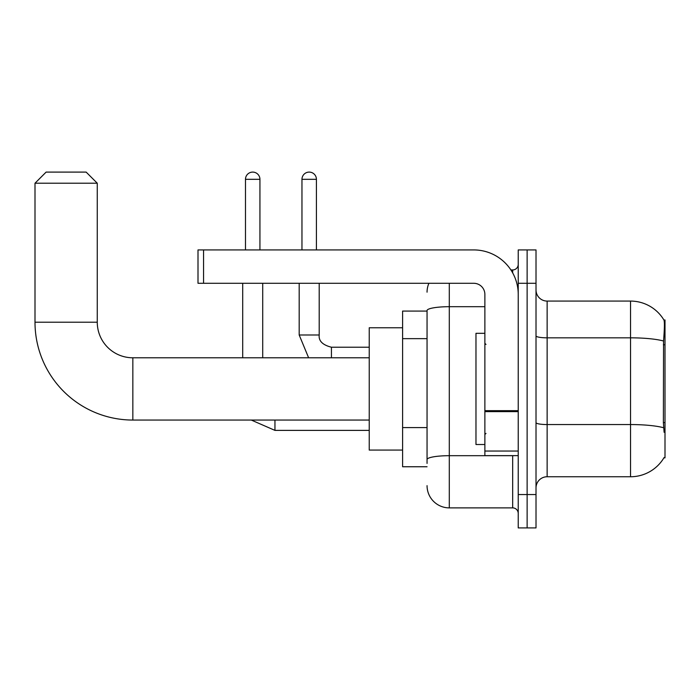 <?xml version="1.0" encoding="UTF-8"?>
<svg xmlns="http://www.w3.org/2000/svg" width="700" height="700" viewBox="0 0 700 700"><rect width="100%" height="100%" fill="white"/><g stroke="black" fill="none" stroke-linecap="round" stroke-linejoin="round"><path stroke-width="1.05" d="M663.906 457.852L664.099 457.52A38.92 38.92 0 0 1 630.534 476.752A38.92 38.92 0 0 0 663.906 457.852L665 457.852L665 319.979L663.985 320.119A38.92 38.92 0 0 0 630.534 301.079A38.92 38.92 0 0 1 663.906 319.979A38.92 38.92 0 0 0 630.534 301.079L547.137 301.079A11.121 11.121 0 0 1 536.016 289.957A11.121 11.121 0 0 0 547.137 301.079L547.137 476.752A11.121 11.121 0 0 0 536.016 487.874M427.053 311.08L402.596 311.08L402.596 466.751L427.053 466.751M527.126 494.55L527.126 527.905L536.016 527.905L536.016 494.55L527.126 494.55L527.126 527.905L518.227 527.905L518.227 494.55L527.126 494.55L527.126 283.29L527.126 494.55M518.227 494.55L518.227 249.926L527.126 249.926L527.126 283.29L527.126 249.926L536.016 249.926L536.016 494.55M664.099 432.276L663.39 422.616L663.548 341.014C664.51 328.912 664.659 321.956 663.985 320.119A38.92 38.92 0 0 0 630.534 301.079L630.534 337.829L547.137 337.829A11.121 1.934 0 0 1 536.016 335.895M663.67 427.77A38.92 6.755 180 0 0 630.534 424.559L630.534 476.752L547.137 476.752M427.053 463.418L427.053 310.555A22.234 3.859 180 0 1 449.295 306.696L484.873 306.696M449.295 283.29L449.295 507.885L512.671 507.885L512.671 455.63M510.895 269.946L512.671 269.946A5.556 5.556 0 0 0 518.227 264.381M518.227 513.45A5.556 5.556 0 0 0 512.671 507.885M427.053 292.18A22.234 22.234 0 0 1 428.908 283.29M449.295 507.885A22.234 22.234 0 0 1 427.053 485.651M484.873 333.322L475.974 333.322L475.974 444.509L484.873 444.509M369.233 420.053L132.843 420.053L132.843 357.787A35.578 35.578 0 0 1 97.265 322.201L97.265 183.216L35 183.216L46.121 172.095L86.144 172.095L97.265 183.216M132.843 357.787A35.578 35.578 0 0 1 97.265 322.201A35.578 35.578 0 0 0 132.843 357.787A35.578 35.578 0 0 1 97.265 322.201A35.578 35.578 0 0 0 132.843 357.787L369.233 357.787M132.843 420.053A97.843 97.843 0 0 1 35 322.201L35 183.216M402.596 327.766L369.233 327.766L369.233 450.074L402.596 450.074M245.481 249.926L245.481 179.322A7.228 7.228 0 0 1 252.709 172.095A7.228 7.228 0 0 1 259.936 179.322L259.936 249.926M262.719 357.787L262.719 283.29M242.699 357.787L242.699 283.29M301.963 249.926L301.963 179.322A7.228 7.228 0 0 1 309.19 172.095A7.228 7.228 0 0 1 316.418 179.322L316.418 249.926M299.189 283.29L299.189 334.994L319.2 334.994L319.2 283.29M518.227 455.63L484.873 455.63L484.873 410.664L518.227 410.664M518.227 294.402A44.476 44.476 0 0 0 473.751 249.926L203.56 249.926L203.56 283.29L473.751 283.29A11.121 11.121 0 0 1 484.873 294.402L484.873 410.664M203.56 283.29L198.004 283.29L198.004 249.926L203.56 249.926M665 344.785L663.39 344.785M665 422.616L663.39 422.616M427.053 338.651L402.596 338.651M427.053 427.604L402.596 427.604M663.548 341.014A38.92 6.755 180 0 0 630.534 337.829L630.534 424.559L547.137 424.559A11.121 1.934 -0 0 1 536.016 422.625M536.016 283.29L518.227 283.29M514.605 455.63A5.556 0.963 0 0 1 512.671 455.691L449.295 455.691A22.234 3.859 180 0 0 427.053 459.55M512.671 272.877L512.671 269.946M35 322.201L97.265 322.201M369.233 430.386L274.951 430.386L251.282 420.053L274.951 430.386L251.282 420.053L274.951 430.386L251.282 420.053L274.951 430.386L274.951 420.053M245.481 179.322L259.936 179.322M331.433 357.787L331.433 347.244M301.963 179.322L316.418 179.322M518.227 411.635L484.873 411.635M484.873 451.036L518.227 451.036M485.984 344.444L484.873 343.332M485.984 433.396L484.873 434.507M299.189 334.994L308.621 357.787L299.189 334.994M331.433 347.217C322.604 344.995 318.526 340.918 319.2 334.994C318.526 340.918 322.604 344.995 331.433 347.217C322.604 344.995 318.526 340.918 319.2 334.994C318.526 340.918 322.604 344.995 331.433 347.217C322.604 344.995 318.526 340.918 319.2 334.994C318.526 340.918 322.604 344.995 331.433 347.217L369.233 347.217"/></g></svg>
